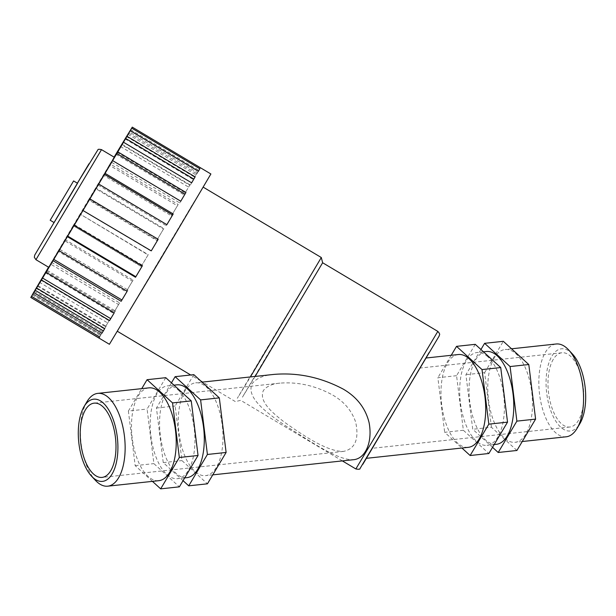 <?xml version="1.0" encoding="UTF-8"?>
<svg xmlns="http://www.w3.org/2000/svg" width="616" height="616" viewBox="0 0 616 616"><rect width="100%" height="100%" fill="white"/><g stroke="black" fill="none" stroke-linecap="round" stroke-linejoin="round"><path stroke-width="0.46" stroke-dasharray="3.08 2.31" d="M370.994 450.773L426.018 358.012L370.994 450.773M322.63 262.755L266.936 355.709L242.45 397.151L255.14 376.422M273.743 374.42C263.386 375.29 256.156 378.416 252.044 383.799C245.969 398.059 267.098 412.974 285.108 425.494C307.692 439.37 336.837 460.46 353.345 459.713M114.33 157.28L48.756 267.329M77.531 183.283L54.108 222.584M127.882 134.311L196.004 174.906L193.208 179.51L197.405 172.549L129.275 131.963M125.087 138.916L193.208 179.51M197.405 172.549L196.004 174.906M126.503 136.575L194.61 177.154M130.738 129.722L198.86 170.309L198.167 171.387L200.377 167.76L132.255 127.166M130.045 130.792L198.167 171.387M200.377 167.76L198.86 170.309M131.601 128.267L199.684 168.83M128.775 133.21L196.904 173.804L198.352 171.279M198.39 171.302L196.904 173.804M122.191 144.444L190.321 185.031L191.622 182.821M191.638 182.829L190.321 185.031M111.635 162.316L179.756 202.91L180.757 201.209L179.756 202.91M98.121 185.085L166.251 225.672L166.851 224.655L166.251 225.672M82.991 210.518L151.113 251.105M142.288 265.912L142.619 265.357L142.296 265.92M74.498 224.763L142.619 265.357M127.135 291.276L127.912 289.974L127.142 291.283M59.791 249.388L127.912 289.974M114.183 312.889L115.338 310.972L114.199 312.897M47.209 270.378L115.338 310.972M104.697 328.621L106.114 326.28L104.72 328.628M37.992 285.685L106.114 326.28M32.386 294.91L100.47 335.474L101.163 334.403L99.638 336.952M33.033 293.809L101.163 334.403M99.599 336.929L100.47 335.474M34.303 291.391L102.425 331.986L100.955 334.55L99.461 337.044L100.932 334.48L32.848 293.917M32.825 293.955L100.955 334.55M100.932 334.48L102.425 331.986M31.339 296.458L99.461 337.044M40.887 280.165L109.009 320.751L105.513 326.703L107.692 322.953L39.586 282.374M37.391 286.109L105.513 326.703M107.692 322.953L109.009 320.751M36.067 288.311L104.196 328.906M51.451 262.285L119.573 302.88L114.391 311.627L118.557 304.566L50.435 263.979L51.451 262.285L48.541 267.198M46.269 271.04L114.391 311.627M118.557 304.566L119.573 302.88M45.253 272.726L113.375 313.321M64.957 239.516L58.605 250.219L126.727 290.806L132.463 281.127L64.341 240.533L64.957 239.516L133.079 280.111L126.727 290.806M132.463 281.127L133.079 280.111M58.605 250.219L57.989 251.228L126.111 291.822M80.088 214.091L73.181 225.687L141.31 266.274L148.063 254.916L80.088 214.091L148.21 254.678L141.31 266.274M73.181 225.687L141.156 266.512M95.364 188.481L88.581 199.838L156.703 240.433L163.81 228.505L95.688 187.919L95.364 188.481L163.486 229.075L156.703 240.433M163.81 228.505L163.486 229.075M88.581 199.838L88.904 199.276L157.026 239.87M109.286 165.204L103.288 175.214L171.417 215.808L178.178 204.489L110.048 163.894L109.286 165.204L177.408 205.798L171.417 215.808M178.178 204.489L177.408 205.798M103.288 175.214L104.058 173.912L172.18 214.499M210.888 173.981L109.402 344.29M117.017 152.306L185.131 192.893L189.751 185.208L121.629 144.614M57.989 251.228L50.435 263.979M73.034 225.918L64.341 240.533M88.904 199.276L79.934 214.322M104.058 173.912L95.688 187.919M114.099 157.142L110.048 163.894M120.49 146.539L188.612 187.133L185.131 192.893M115.87 154.223L183.992 194.818M189.751 185.208L188.612 187.133M376.037 442.25L420.05 368.045L376.037 442.25M332.925 395.195C344.236 401.771 351.821 410.772 355.694 422.191C359.213 439.1 355.193 448.825 343.628 451.374C327.435 452.044 302.048 434.703 283.968 421.837C271.895 412.412 258.62 401.132 263.379 390.559C266.72 386.247 272.241 383.768 279.941 383.137C298.183 381.751 315.839 385.77 332.925 395.195M321.306 257.526L262.963 354.908L237.306 398.321L250.412 376.93M192.184 204.989L117.209 331.192L160.391 259.29L199.907 192.623L192.184 204.989M184.892 391.037A46.67 21.937 -96.1 0 0 181.027 444.205A46.67 21.937 -96.1 0 0 205.636 475.637A46.67 21.937 -96.1 0 0 222.445 426.888A46.67 21.937 -96.1 0 0 195.642 382.829A46.67 21.937 -96.1 0 0 184.892 391.037M487.864 356.833A46.67 21.937 -96.1 0 0 477.053 352.514A46.67 21.937 -96.1 0 0 460.237 401.27A46.67 21.937 -96.1 0 0 487.048 445.322A46.67 21.937 -96.1 0 0 504.427 407.854A46.67 21.937 -96.1 0 0 487.864 356.833M496.404 444.313A46.67 21.937 83.9 0 1 469.592 400.261A46.67 21.937 83.9 0 1 486.409 351.505M475.252 344.336L456.572 375.698L463.371 430.276L488.85 453.499M492.531 447.316L472.726 429.267L465.927 374.69L480.927 349.511M463.371 430.276L444.66 432.293L461.923 448.025M516.916 450.473L491.437 427.258L472.726 429.267M456.572 375.698L437.861 377.716L444.66 432.293M451.212 355.301L437.861 377.716M176.931 384.846A46.67 21.937 -96.1 0 0 160.114 433.602A46.67 21.937 -96.1 0 0 186.925 477.654M178.386 390.174A46.67 21.937 83.9 0 1 194.941 441.195A46.67 21.937 83.9 0 1 177.57 478.663A46.67 21.937 83.9 0 1 150.758 434.611A46.67 21.937 83.9 0 1 167.567 385.855A46.67 21.937 83.9 0 1 178.386 390.174M183.052 480.657L163.248 462.608L156.449 408.031L171.448 382.852M165.773 377.677L147.093 409.039L153.892 463.617L179.371 486.84M193.84 374.651L175.16 406.013L181.959 460.599L207.438 483.814M156.449 408.031L175.16 406.013M152.445 481.365L135.181 465.634L128.382 411.057L147.093 409.039M128.382 411.057L141.734 388.642M163.248 462.608L181.959 460.599M491.437 427.258L484.638 372.672L465.927 374.69M484.638 372.672L503.318 341.31M135.181 465.634L153.892 463.617M86.925 401.755A46.67 21.937 -96.1 0 0 95.388 480.303M148.856 387.872A46.67 21.937 -96.1 0 0 138.115 396.08A46.67 21.937 -96.1 0 0 134.25 449.249A46.67 21.937 -96.1 0 0 158.859 480.673M572.418 353.992A41.341 19.435 -96.1 0 0 551.936 356.056A41.341 19.435 -96.1 0 0 551.836 413.428A41.341 19.435 -96.1 0 0 579.918 423.569M566.204 436.79A46.67 21.937 83.9 0 1 541.595 405.367A46.67 21.937 83.9 0 1 545.46 352.19A46.67 21.937 83.9 0 1 556.202 343.99M553.284 359.328A37.337 17.548 -96.1 0 0 550.196 401.863A37.337 17.548 -96.1 0 0 569.877 427.011A37.337 17.548 -96.1 0 0 583.329 388.003A37.337 17.548 -96.1 0 0 561.877 352.768A37.337 17.548 -96.1 0 0 553.284 359.328M494.371 357.696A46.67 21.937 -96.1 0 0 490.513 410.864A46.67 21.937 -96.1 0 0 515.115 442.296A46.67 21.937 -96.1 0 0 531.931 393.547A46.67 21.937 -96.1 0 0 505.12 349.495A46.67 21.937 -96.1 0 0 494.371 357.696M458.343 354.531A46.67 21.937 -96.1 0 0 447.593 362.739A46.67 21.937 -96.1 0 0 443.736 415.908A46.67 21.937 -96.1 0 0 468.337 447.332M429.106 352.568L362.824 464.31M355.856 468.953L437.822 331.393M101.517 149.642L35.944 259.69M53.946 222.484L77.362 183.183L53.946 222.484M342.357 460.907L240.664 400.315L235.435 401.64L202.618 382.082M200.808 381.004L190.714 374.99M202.056 382.143L195.642 382.829M212.766 474.867L205.636 475.637M279.941 383.137L94.094 403.157M343.628 451.382L102.094 477.4M483.468 351.821L477.053 352.514M494.178 444.552L487.048 445.322M173.989 385.162L167.567 385.855M184.7 477.893L177.57 478.663M511.534 348.802L505.12 349.495M522.245 441.526L515.115 442.296M561.877 352.768L420.05 368.045M569.877 427.011L372.364 448.286"/><path stroke-width="0.92" d="M255.14 376.422L322.63 262.755L321.306 257.526L203.234 187.179M212.766 474.867L353.345 459.721C365.296 458.889 372.819 442.142 369.076 422.576C365.519 408.216 356.918 397.066 343.266 389.127C320.882 377.269 297.705 372.372 273.743 374.42L202.056 382.143M35.944 259.69L48.756 267.329L81.728 212.412L114.33 157.28L101.517 149.642C99.199 149.149 98.013 149.157 97.975 149.688L77.362 183.183L88.989 163.771L34.719 255.109L34.327 257.296L35.944 259.69L101.517 149.642M50.181 220.243L54.108 222.584L65.889 202.972L77.531 183.283L73.597 180.942L50.181 220.243L73.597 180.942M198.352 171.279L199.869 168.738L198.39 171.302L130.269 130.708L128.775 133.21L132.278 127.142L126.503 136.575M130.253 130.646L198.375 171.24M131.747 128.143L199.869 168.738M122.191 144.444L125.695 138.492L193.817 179.087L195.133 176.884L191.638 182.829L123.516 142.242L122.191 144.444M191.622 182.821L193.817 179.087M125.695 138.492L127.011 136.29L195.133 176.884M180.773 201.216L112.651 160.622L111.635 162.316L116.809 153.561L184.931 194.156L185.947 192.469L180.773 201.216L184.931 194.156M116.809 153.561L117.825 151.875L185.947 192.469M166.859 224.663L98.737 184.069L98.121 185.085L104.474 174.39L172.603 214.976L173.212 213.968L166.859 224.663L172.603 214.976M104.474 174.39L105.09 173.373L173.212 213.968M151.267 250.874L82.991 210.518L89.898 198.922L158.173 239.278L151.267 250.874L158.019 239.509M89.898 198.922L158.173 239.278M67.722 236.12L74.498 224.763L74.174 225.325L142.296 265.92L135.52 277.277L67.39 236.683L67.722 236.12L135.843 276.715L142.288 265.912M135.52 277.277L135.843 276.715M53.8 259.398L59.791 249.388L59.021 250.697L127.142 291.283L121.152 301.293L53.03 260.707L53.8 259.398L121.922 299.984L127.135 291.276M121.152 301.293L121.922 299.984M42.589 278.062L47.209 270.378L46.069 272.303L114.199 312.897L109.579 320.574L41.457 279.987L42.589 278.062L110.718 318.657L114.183 312.889M109.579 320.574L110.718 318.657M35.197 290.29L37.992 285.685L36.598 288.042L104.72 328.628L101.925 333.233L33.803 292.639L35.197 290.29L103.326 330.884L104.697 328.621M101.925 333.233L103.326 330.884M32.34 294.879L31.516 296.358L99.638 336.952L98.945 338.022L30.823 297.436L32.386 294.91M98.945 338.022L99.599 336.929M32.848 293.917L30.823 297.436M48.541 267.198L32.81 293.894M30.8 297.459L109.402 344.29L160.437 259.313L210.888 173.981L132.278 127.142M126.488 136.567L114.099 157.142M127.011 136.29L130.269 130.708M117.825 151.875L123.516 142.242M105.09 173.373L112.651 160.622M90.052 198.683L98.737 184.069M74.174 225.325L83.145 210.279M59.021 250.697L67.39 236.683M46.069 272.303L53.03 260.707M36.598 288.042L41.457 279.987M31.516 296.358L33.803 292.639M250.412 376.93L321.306 257.526M85.501 409.725A37.337 17.548 -96.1 0 0 82.413 452.26A37.337 17.548 -96.1 0 0 102.094 477.4A37.337 17.548 -96.1 0 0 115.546 438.4A37.337 17.548 -96.1 0 0 94.094 403.157A37.337 17.548 -96.1 0 0 85.501 409.725M483.468 351.821L486.409 351.505A46.67 21.937 83.9 0 1 497.228 355.825A46.67 21.937 83.9 0 1 513.783 406.845A46.67 21.937 83.9 0 1 496.404 444.313L494.178 444.552M461.923 448.025L470.139 455.517L488.85 453.499L507.53 422.137L500.731 367.56L475.252 344.336L456.541 346.354L451.212 355.301M480.927 349.511L484.607 343.328L510.087 366.551L516.886 421.128L498.205 452.49L492.531 447.316M500.731 367.56L482.02 369.569L456.541 346.354M507.53 422.137L488.819 424.155L482.02 369.569M470.139 455.517L488.819 424.155M484.607 343.328L503.318 341.31L528.798 364.533L535.597 419.111L516.916 450.473L498.205 452.49M535.597 419.111L516.886 421.128M184.7 477.893L186.925 477.654A46.67 21.937 -96.1 0 0 204.296 440.186A46.67 21.937 -96.1 0 0 187.741 389.166A46.67 21.937 -96.1 0 0 176.931 384.846L173.989 385.162M171.448 382.852L175.129 376.669L200.608 399.892L207.407 454.469L188.727 485.832L183.052 480.657M191.253 400.9L165.773 377.677L147.062 379.695L172.542 402.91L191.253 400.9L198.044 455.478L179.371 486.84L160.661 488.858L152.445 481.365M200.608 399.892L219.319 397.874L193.84 374.651L175.129 376.669M207.407 454.469L226.118 452.452L219.319 397.874M188.727 485.832L207.438 483.814L226.118 452.452M141.734 388.642L147.062 379.695M528.798 364.533L510.087 366.551M172.542 402.91L179.333 457.495L198.044 455.478M179.333 457.495L160.661 488.858M91.553 476.176L95.388 480.303A46.67 21.937 -96.1 0 0 107.777 486.178A46.67 21.937 -96.1 0 0 124.586 437.429A46.67 21.937 -96.1 0 0 97.775 393.378A46.67 21.937 -96.1 0 0 87.033 401.578A46.67 21.937 -96.1 0 0 86.925 401.755L84.061 406.599A41.341 19.435 83.9 0 1 84.153 406.445A41.341 19.435 83.9 0 1 109.918 412.019A41.341 19.435 83.9 0 1 115.608 465.588A41.341 19.435 83.9 0 1 91.553 476.176A41.341 19.435 83.9 0 1 84.061 406.599M107.777 486.178L158.859 480.673A46.67 21.937 -96.1 0 0 175.668 431.924A46.67 21.937 -96.1 0 0 148.856 387.872L97.775 393.378M577.046 428.413L579.918 423.569A41.341 19.435 -96.1 0 0 572.418 353.992L568.583 349.865A46.67 21.937 83.9 0 1 577.046 428.413A46.67 21.937 83.9 0 1 566.204 436.79L522.245 441.526M511.534 348.802L556.202 343.99A46.67 21.937 83.9 0 1 568.583 349.865M366.466 458.312L468.337 447.332A46.67 21.937 -96.1 0 0 485.154 398.583A46.67 21.937 -96.1 0 0 458.343 354.531L426.31 357.981M362.824 464.31L429.106 352.568M355.856 468.953C358.766 469.446 360.152 469.307 360.014 468.553L439.17 336.02C439.046 334.873 441.01 334.888 437.822 331.393L355.856 468.953L342.357 460.907M437.822 331.393L322.63 262.755M202.618 382.082L200.808 381.004M190.714 374.99L117.371 331.285"/></g></svg>

